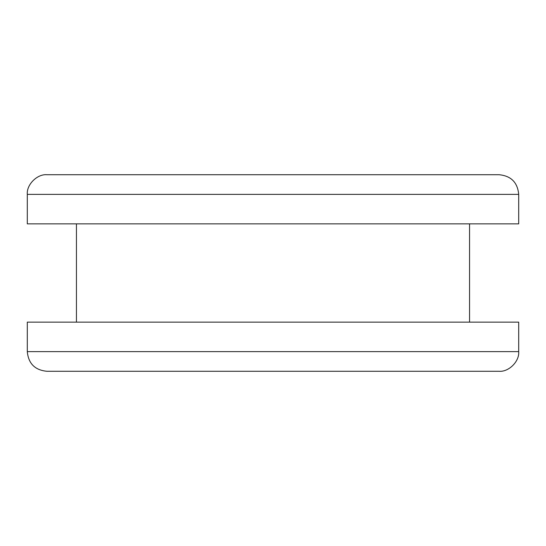 <?xml version="1.0" encoding="UTF-8"?>
<svg xmlns="http://www.w3.org/2000/svg" width="546" height="546" viewBox="0 0 546 546"><rect width="100%" height="100%" fill="white"/><g stroke="black" fill="none" stroke-linecap="round" stroke-linejoin="round"><path stroke-width="0.82" d="M27.3 194.376L518.7 194.376C517.574 182.398 511.022 175.846 499.044 174.72L46.956 174.72C37.23 173.84 26.42 184.65 27.3 194.376L27.3 223.86L518.7 223.86L469.56 223.86L469.56 322.14M458.797 223.86L469.56 223.86M499.044 371.28L46.956 371.28C34.978 370.154 28.426 363.602 27.3 351.624L27.3 322.14L518.7 322.14L518.7 351.624C519.58 361.35 508.77 372.16 499.044 371.28L255.576 371.28M27.3 351.624L518.7 351.624M518.7 194.376L518.7 223.86M76.44 223.86L76.44 322.14"/></g></svg>
